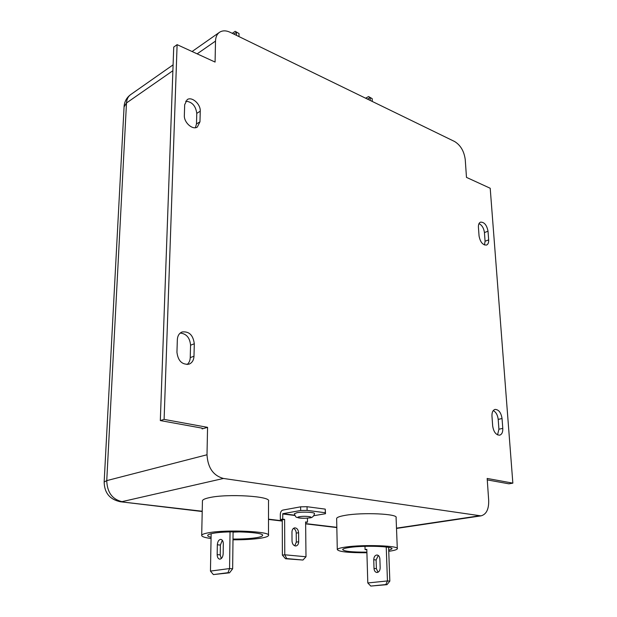 <?xml version="1.0" encoding="UTF-8"?>
<svg xmlns="http://www.w3.org/2000/svg" width="617" height="617" viewBox="0 0 617 617"><rect width="100%" height="100%" fill="white"/><g stroke="black" fill="none" stroke-linecap="round" stroke-linejoin="round"><path stroke-width="0.93" d="M223.462 478.46L480.952 515.874C486.327 514.447 488.903 509.31 488.687 500.449L487.168 478.445L512.85 483.142L490.207 188.262L466.475 177.38L465.249 159.626C464.123 151.234 460.583 145.203 454.629 141.524L230.234 32.331C226.084 30.387 222.521 30.372 219.544 32.269C216.999 34.089 215.649 37.028 215.51 41.092L215.078 62.07L177.11 44.655L164.107 419.398L207.567 427.342L207.003 454.768C207.806 467.771 213.297 475.668 223.462 478.46L121.981 501.652C112.248 499.315 107.173 492.304 106.749 480.62L207.003 454.768M479.054 235.956C480.242 242.103 482.725 245.134 486.512 245.065C488.078 244.371 488.795 242.643 488.664 239.89L488.016 231.205C486.805 225.058 484.306 222.035 480.512 222.143C479 222.837 478.306 224.519 478.422 227.21L479.054 235.956M492.682 426.015C493.646 431.954 495.96 435.016 499.616 435.186C501.868 434.476 502.924 432.208 502.786 428.375L502.045 418.527C501.058 412.572 498.721 409.534 495.05 409.41C492.867 410.12 491.842 412.341 491.965 416.082L492.682 426.015M194.301 343.777C193.152 335.085 189.08 331.152 182.069 331.977C179.169 333.242 177.596 335.795 177.341 339.659L176.948 352.253C178.028 360.883 182.03 364.855 188.972 364.184C192.072 362.927 193.746 360.274 193.985 356.233L194.301 343.777L190.568 345.204C189.882 337.777 186.434 333.728 180.233 333.057M200.247 111.183C200.733 104.119 191.879 96.229 187.182 99.638L184.684 104.689L184.344 115.394C183.827 122.49 192.62 130.318 197.324 127.048L199.97 121.788L200.247 111.183L196.777 113.374C195.743 105.839 192.041 101.774 185.663 101.18M177.11 44.655L173.732 47.085L160.32 420.57L201.612 428.067L202.661 428.576L202.129 428.9L207.567 427.342M488.664 239.89L485.07 241.239L484.438 232.57L488.016 231.205M485.07 241.239L484.461 244.972M478.993 223.609C482 225.166 483.813 228.151 484.438 232.57M502.786 428.375L498.914 429.216L498.197 419.398L502.045 418.527M498.914 429.216L497.549 434.885M493.268 410.567C496.022 412.125 497.664 415.071 498.197 419.398M193.985 356.233L190.237 357.613L190.568 345.204M190.237 357.613C190.105 360.621 189.057 362.927 187.098 364.531M199.97 121.788L196.491 123.948L196.777 113.374M196.491 123.948L195.388 127.704M487.268 479.895L508.909 483.821L512.85 483.142M160.32 420.57L164.107 419.398M388.71 550.295L391.926 548.906C393.985 546.338 364.246 545.266 349.708 547.449C345.312 548.066 342.952 548.752 342.636 549.508C343.692 551.313 351.775 552.192 366.884 552.146M388.749 551.313C394.008 550.572 396.862 549.739 397.309 548.814C399.862 545.69 363.498 544.371 345.821 547.04C340.515 547.796 337.669 548.629 337.283 549.539C338.61 551.752 348.489 552.824 366.907 552.755M397.294 548.49L396.083 517.655C398.582 513.853 362.572 512.164 345.088 515.372C339.836 516.282 337.021 517.285 336.643 518.396L336.651 518.766M378.013 572.252L376.393 568.658L376.108 559.958L378.298 555.454M377.226 572.483L376.871 572.491C375.182 572.198 374.226 570.856 374.018 568.45L373.74 559.735C373.894 556.796 375.005 555.215 377.072 554.991C378.73 555.292 379.663 556.619 379.879 558.979L380.172 567.74C380.072 570.424 379.093 572.005 377.226 572.483M364.986 546.323L365.079 549.585L366.814 549.762M365.079 549.585L366.807 549.354L367.801 582.957L387.453 580.936L389.836 581.129L388.602 547.372M389.836 581.129L387.006 584.654L370.786 586.065L385.81 584.569L387.453 580.936L386.234 547.009M370.786 586.065L367.801 582.957M385.81 584.569L387.006 584.654M233.002 539.065C242.28 539.111 250.008 538.664 256.194 537.723C260.073 537.091 262.194 536.366 262.534 535.548C265.171 532.209 228.298 530.427 213.405 533.273C209.88 533.898 207.975 534.592 207.682 535.348C207.497 536.034 208.631 536.667 211.091 537.253M232.995 539.813C244.047 539.852 253.278 539.304 260.683 538.194C265.457 537.415 268.056 536.528 268.488 535.525C271.765 531.468 226.678 529.286 208.585 532.772C204.335 533.528 202.037 534.368 201.697 535.286C201.481 536.551 204.605 537.638 211.06 538.525M268.488 535.14L268.511 501.166C271.758 496.238 227.179 493.477 209.271 497.672C205.068 498.582 202.792 499.593 202.445 500.711L202.438 501.151M220.084 559.133C221.912 558.57 222.938 556.765 223.169 553.727L223.315 543.832C223.223 541.171 222.382 539.682 220.801 539.374C218.788 539.659 217.639 541.464 217.338 544.78L217.176 554.621C217.261 557.328 218.117 558.84 219.737 559.149L220.084 559.133M230.041 531.893L229.57 568.558L210.451 571.095L211.153 533.728M222.313 540.245L220.385 545.073L220.23 554.891L221.272 558.562M233.087 531.839L232.648 568.805L229.57 568.558L227.989 572.699L229.532 572.815L232.648 568.805M210.451 571.095L213.374 574.581L227.989 572.699M213.374 574.581L229.532 572.815M372.29 101.458L372.19 98.651L370.123 97.648L367.454 99.106M370.223 100.455L370.123 97.648L368.58 96.561L365.588 98.196M368.58 96.561L372.19 98.651M233.851 34.089L236.465 32.292L236.427 35.346M239.018 33.542L235.208 31.305L239.018 33.542L238.98 36.588M235.208 31.305L232.277 33.326M295.396 545.968C293.368 545.49 292.25 543.862 292.026 541.078L291.964 531.993C292.08 529.656 292.967 528.283 294.633 527.867C296.947 527.944 298.273 529.571 298.605 532.733L298.682 541.772C298.566 544.155 297.656 545.559 295.952 545.96L295.396 545.968M313.822 515.719L325.498 513.706L325.252 509.133L307.058 506.711L300.633 506.827L282.802 510.097C281.283 510.606 280.457 512.033 280.311 514.377L280.326 519.568L282.262 519.799L282.385 555.13L284.769 554.799L305.993 556.765L305.616 521.928L307.482 522.152L307.436 518.141M325.498 513.706L325.313 512.75L307.104 510.375L300.672 510.49L282.81 513.706L282.686 519.152L280.326 519.568M307.058 506.711L307.104 510.375M325.313 512.75L325.252 509.133M307.482 522.152L305.616 522.46M300.633 506.827L300.672 510.49M293.461 528.376C295.157 529.147 296.083 530.728 296.229 533.111L296.299 542.127L294.749 545.821M282.686 519.152L284.622 519.391L284.769 554.799L286.735 558.578L302.955 560.035L285.54 558.74L282.385 555.13M284.622 519.391L282.262 519.799M305.993 556.765L302.955 560.035M285.54 558.74L286.735 558.578M294.355 513.691C296.152 518.72 296.723 516.861 298.381 517.84C301.312 518.388 305.107 518.396 309.749 517.864C312.009 517.995 314.176 515.997 314.454 513.614C315.295 512.249 302.669 511.586 296.924 512.712L294.363 513.822M309.225 517.871C303.88 518.858 293.831 517.624 299.631 516.676C305.045 515.665 315.11 516.938 309.225 517.871M336.828 527.327L305.631 523.602M282.262 520.81L268.495 519.159M202.214 511.238L120.492 501.768L202.206 511.516M479.108 515.851L396.492 528.16M120.076 501.714L120.492 501.768C109.849 499.539 104.412 492.96 104.157 482.024L106.749 480.62L126.493 102.962L172.883 70.716M239.866 531.869L233.087 532.085M197.155 53.849L215.51 41.092M202.145 428.19L202.129 428.9M124.063 106.918L126.493 102.962C126.747 99.198 128.151 96.406 130.696 94.586L173.099 64.847M376.393 568.658L374.018 568.45M373.74 559.735L376.108 559.958M220.23 554.891L217.176 554.621M217.338 544.78L220.385 545.073M282.81 513.706L294.648 515.187M282.663 513.953L294.779 515.473M298.682 541.772L296.299 542.127M296.229 533.111L298.605 532.733M268.495 519.429L282.27 521.072M305.631 523.856L336.836 527.581M396.507 528.43L480.952 515.874M233.087 532.116L240.283 531.877M192.088 51.527L219.397 32.369M130.696 94.586C126.724 97.494 124.518 101.435 124.094 106.402L104.157 482.024M337.283 549.539L336.643 518.396M201.697 535.286L202.445 500.711"/></g></svg>
